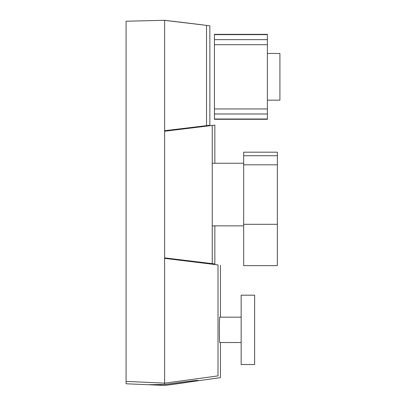 <?xml version="1.0" encoding="UTF-8"?>
<svg xmlns="http://www.w3.org/2000/svg" width="406" height="406" viewBox="0 0 406 406"><rect width="100%" height="100%" fill="white"/><g stroke="black" fill="none" stroke-linecap="round" stroke-linejoin="round"><path stroke-width="0.61" d="M241.159 364.517L241.159 295.182L254.638 295.182L254.638 364.517L241.159 364.517L254.638 364.517M219.702 317.213L219.732 317.167C219.301 316.381 219.301 343.314 219.732 342.532L241.159 342.532M219.732 317.167L241.159 317.167L220.453 317.167L220.453 265.25M209.861 25.822L206.522 25.385L209.861 25.822L209.861 125.246L164.603 130.712L164.603 131.245L214.85 125.114L212.242 125.464L212.247 263.646L164.603 257.866L164.603 258.353L218.012 264.915C221.27 265.362 221.27 265.362 218.012 264.915C221.27 265.362 221.27 265.362 218.012 264.915L218.012 375.895C221.27 378.209 221.27 378.209 218.012 375.895L164.603 383.193L164.603 384.452L150.245 384.68M214.85 125.114L214.85 163.258M214.85 225.853L214.85 264.002L212.247 263.646M164.603 383.127L126.083 381.401L126.083 21.224L164.603 20.3L206.522 25.385L206.522 125.687L209.861 125.246M162.633 385.33L126.083 383.777L126.083 381.401M164.603 385.375L149.915 384.589M164.603 258.353L164.603 384.528C179.488 382.411 198.722 380.001 198.067 380.437C198.676 380.706 179.594 383.614 164.603 385.451L170.322 384.721M164.603 20.361L202.878 24.908L164.603 20.361L164.603 130.712M150.601 384.726L150.971 384.766M154.001 384.984L156.701 385.121M160.152 385.253L161.466 385.299M202.878 24.908L178.818 21.96M176.443 21.685L172.956 21.285M172.672 21.254L168.378 20.772M176.549 383.888L179.066 383.538M181.903 383.137L195.271 381.061M196.443 380.843L197.352 380.661M164.603 131.245L164.603 257.866M164.603 385.451L220.453 377.631L220.453 342.532M188.435 261.094L188.435 260.606M243.661 155.726L277.364 155.726L277.364 152.184L243.661 152.184L243.661 224.31L277.364 224.31L277.364 265.62L243.661 265.62L243.661 224.31M243.661 164.8L277.364 164.8L277.364 224.31M277.364 155.726L277.364 164.8M267.397 53.47L279.917 53.47L279.917 100.17L267.397 100.17M214.434 44.696L214.434 119.283L267.397 119.283L267.397 34.353L214.434 34.353L214.434 44.696L267.397 44.696M214.434 119.009L267.397 119.009M214.434 113.99L267.397 113.99M214.434 108.945L267.397 108.945M214.434 39.651L267.397 39.651M214.434 34.632L267.397 34.632M212.247 225.853L243.661 225.853M212.247 163.258L243.661 163.258"/></g></svg>
